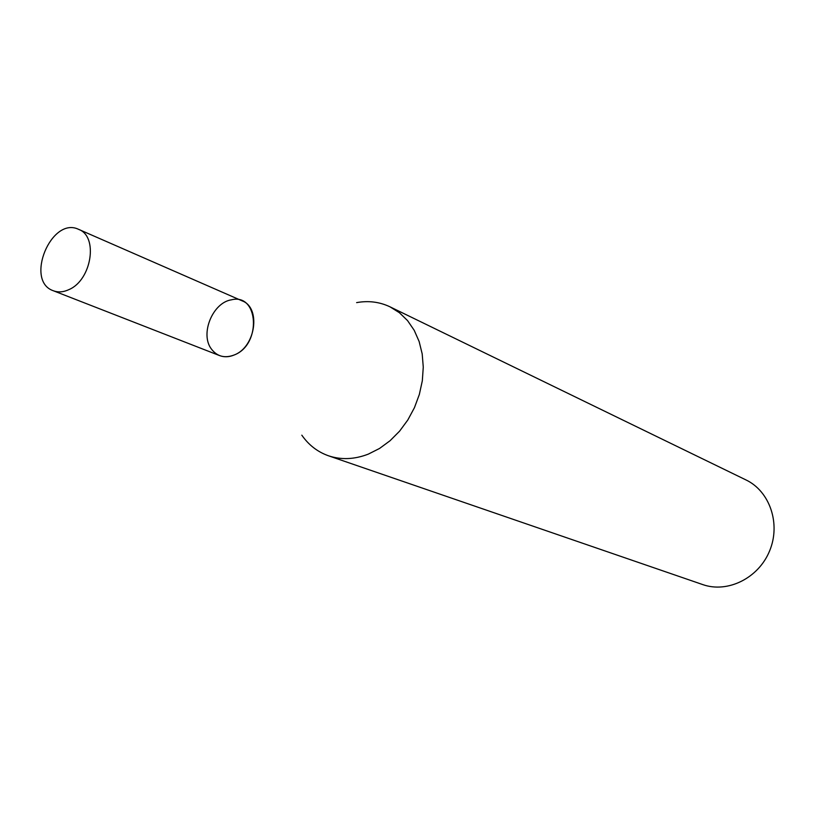 <?xml version="1.0" encoding="UTF-8"?>
<svg xmlns="http://www.w3.org/2000/svg" width="815" height="815" viewBox="0 0 815 815"><rect width="100%" height="100%" fill="white"/><g stroke="black" fill="none" stroke-linecap="round" stroke-linejoin="round"><path stroke-width="1.22" d="M301.815 435.179C308.712 445.061 317.595 451.928 328.465 455.779L702.693 584.569C727.591 593.402 758.49 578.212 769.584 550.96C780.974 523.821 769.818 491.251 745.959 479.923L390.039 306.848C379.627 301.896 368.482 300.49 356.624 302.62M328.465 455.779C341.149 460.027 354.433 459.477 368.319 454.118L379.515 448.474L390.039 440.752L399.574 431.176L407.795 420.02L414.458 407.643L419.348 394.429L422.323 380.778L423.27 367.127L422.19 353.893L419.134 341.495L414.193 330.279L407.551 320.601L399.411 312.716L390.039 306.848M78.668 229.382L242.187 300.878C261.126 307.683 255.727 346.701 234.537 354.851C224.848 358.62 217.075 356.593 211.217 348.789C199.909 333.692 212.807 302.497 231.47 299.808C258.579 292.921 261.758 344.246 234.537 354.851C229.27 357.113 224.278 357.357 219.561 355.585L53.301 290.741C24.43 281.002 51.355 215.893 78.668 229.382C98.472 236.36 91.698 279.912 69.112 289.529C63.489 292.188 58.222 292.585 53.301 290.741"/></g></svg>

